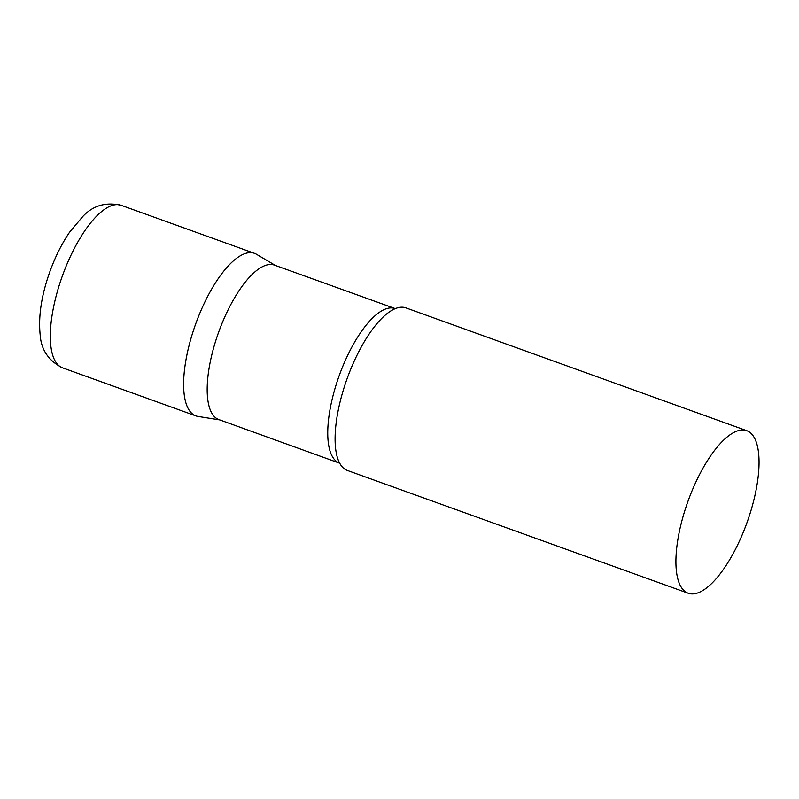 <?xml version="1.0" encoding="UTF-8"?>
<svg xmlns="http://www.w3.org/2000/svg" width="799" height="799" viewBox="0 0 799 799"><rect width="100%" height="100%" fill="white"/><g stroke="black" fill="none" stroke-linecap="round" stroke-linejoin="round"><path stroke-width="1.2" d="M198.482 416.499A86.402 31.371 -70.2 0 1 195.895 415.889A86.402 31.371 -70.2 0 1 194.147 328.329A86.402 31.371 -70.2 0 1 254.462 253.323L121.168 205.303A86.402 31.371 -70.2 0 0 60.844 280.309A86.402 31.371 -70.2 0 0 62.602 367.87C48.619 360.888 41.139 349.852 40.16 334.781C38.352 317.113 41.178 297.238 48.649 275.166C54.172 258.966 61.153 244.634 69.593 232.189L82.956 216.319C93.113 205.503 105.848 201.827 121.168 205.303M395.405 308.664L274.476 265.128A82.077 29.803 109.8 0 0 272.938 264.699A82.077 29.803 109.8 0 0 217.887 334.312A82.077 29.803 109.8 0 0 218.836 419.565L340.014 463.33M275.445 265.468L256.429 254.242A86.402 31.371 109.8 0 0 252.844 252.874A86.402 31.371 109.8 0 0 194.147 328.329A86.402 31.371 109.8 0 0 197.513 416.349A86.402 31.371 109.8 0 0 197.992 416.429L219.805 419.914M746.765 430.681L405.942 307.895A86.402 31.371 109.8 0 0 404.324 307.445A86.402 31.371 109.8 0 0 392.808 309.802A86.402 31.371 109.8 0 0 347.146 378.546A86.402 31.371 109.8 0 0 338.476 460.623A86.402 31.371 109.8 0 0 347.375 470.461L688.199 593.248A86.402 31.371 109.8 0 0 689.807 593.697A86.402 31.371 109.8 0 0 747.764 520.419A86.402 31.371 109.8 0 0 746.765 430.681A86.402 31.371 109.8 0 0 745.147 430.222A86.402 31.371 109.8 0 0 687.19 503.5A86.402 31.371 109.8 0 0 688.199 593.248M395.046 308.564A82.077 29.803 109.8 0 0 393.507 308.134A82.077 29.803 109.8 0 0 338.456 377.747A82.077 29.803 109.8 0 0 339.405 463.001M195.895 415.889L62.602 367.87"/></g></svg>
